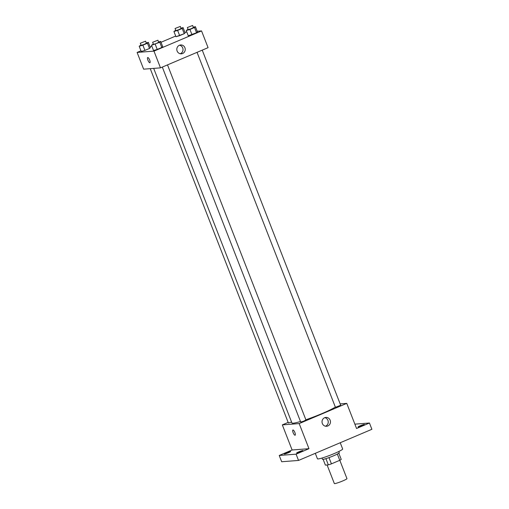 <?xml version="1.0" encoding="UTF-8"?>
<svg xmlns="http://www.w3.org/2000/svg" width="509" height="509" viewBox="0 0 509 509"><rect width="100%" height="100%" fill="white"/><g stroke="black" fill="none" stroke-linecap="round" stroke-linejoin="round"><path stroke-width="0.76" d="M327.102 464.978L334.343 483.55A6.77 0.643 -21.3 0 0 340.884 481.692A6.77 0.643 -21.3 0 0 346.96 478.632L339.808 460.289M337.333 454.073L339.764 460.308L331.423 463.852A8.736 0.827 -21.3 0 1 328.343 464.882L325.385 465.111L323.132 459.328M339.764 460.308A8.736 0.827 -21.3 0 0 341.234 459.411L338.816 453.214M338.803 451.502L339.268 452.705A9.022 0.859 158.7 0 1 331.174 456.783A9.022 0.859 158.7 0 1 322.452 459.258L321.987 458.062M328.979 457.604L331.423 463.852M325.913 458.634L328.343 464.882M315.294 453.322L317.431 458.806A13.539 1.285 -21.3 0 0 330.513 455.084A13.539 1.285 -21.3 0 0 342.659 448.97L340.228 442.735M354.862 424.15L369.445 423.017L371.888 429.297L298.535 460.435L281.674 461.746L279.225 455.466L292.115 449.994L282.323 424.888L288.164 422.406M360.168 425.798A3.385 0.324 158.7 0 1 364.374 424.487A3.385 0.324 158.7 0 1 362.274 425.639A3.385 0.324 158.7 0 1 358.069 426.949A3.385 0.324 158.7 0 1 360.168 425.798M369.445 423.017L356.554 428.489L346.769 403.376L299.184 423.577L308.976 448.69L296.085 454.162L298.535 460.435M330.137 420.192A4.435 4.212 -94.4 0 1 326.581 426.275A4.435 4.212 -94.4 0 1 322.038 422.177A4.435 4.212 -94.4 0 1 330.137 420.192M296.085 454.162L279.225 455.466M298.707 451.897A3.385 0.324 158.7 0 1 302.912 450.58A3.385 0.324 158.7 0 1 300.813 451.731A3.385 0.324 158.7 0 1 296.607 453.042A3.385 0.324 158.7 0 1 298.707 451.897M286.395 452.851A3.385 0.324 158.7 0 1 290.601 451.534A3.385 0.324 158.7 0 1 288.508 452.686A3.385 0.324 158.7 0 1 284.296 453.996A3.385 0.324 158.7 0 1 286.395 452.851M308.976 448.69L292.115 449.994M153.693 68.391L291.931 422.954A24.273 2.303 -21.3 0 0 300.488 421.497M305.864 419.766A24.273 2.303 -21.3 0 0 335.348 407.079M299.184 423.577L282.323 424.888M340.165 403.891L346.769 403.376M162.314 67.093L300.704 422.056L303.428 421.28L305.96 420.008L167.506 64.885M150.238 68.658L288.393 423.011L291.574 422.05M202.238 50.143L340.693 405.259L335.437 407.308L197.047 52.344M295.118 435.201A2.819 0.84 67 0 1 295.042 435.22A2.819 0.84 67 0 1 293.19 432.803A2.819 0.84 67 0 1 292.917 430.01A2.819 0.84 67 0 1 294.787 432.275A2.819 0.84 67 0 1 295.118 435.201A2.819 0.84 67 0 1 295.035 435.22A2.819 0.84 67 0 1 293.19 432.803A2.819 0.84 67 0 1 292.917 430.01M324.799 417.666A4.435 4.212 -94.4 0 1 325.461 426.198M197.187 31.259L201.551 30.922L208.079 47.661L160.494 67.862L143.633 69.173L137.112 52.433L140.968 50.792M150.123 46.904L151.847 46.173M161.003 42.285L175.7 36.044M158.585 42.005L160.659 41.394L162.695 46.631L161.811 47.49L157.23 49.437L153.54 50.518L151.497 45.288L153.317 44.029M181.007 28.211L183.081 27.607L185.123 32.837L184.239 33.702L179.658 35.643L175.968 36.724L173.925 31.494L175.745 30.235M201.551 30.922L153.972 51.123L137.112 52.433M184.882 32.213L186.828 32.061M146.274 42.96L148.348 42.355L150.39 47.585L149.506 48.444L144.925 50.391L141.228 51.473L139.192 46.243L141.012 44.983M193.318 27.257L195.392 26.653L197.428 31.882L196.544 32.748L191.969 34.688L188.273 35.77L186.237 30.54L188.05 29.28M153.972 51.123L160.494 67.862M184.92 47.738A4.435 4.212 -94.4 0 1 181.369 53.814A4.435 4.212 -94.4 0 1 176.82 49.717A4.435 4.212 -94.4 0 1 184.92 47.738M149.907 62.741A2.819 0.84 67 0 1 149.824 62.76A2.819 0.84 67 0 1 147.979 60.342A2.819 0.84 67 0 1 147.699 57.549A2.819 0.84 67 0 1 149.576 59.82A2.819 0.84 67 0 1 149.907 62.741A2.819 0.84 67 0 1 149.824 62.76A2.819 0.84 67 0 1 147.979 60.348A2.819 0.84 67 0 1 147.699 57.549M179.582 45.212A4.435 4.212 -94.4 0 1 180.243 53.744M195.392 26.653L194.508 27.511L189.927 29.458L186.237 30.54M187.369 27.524L188.184 29.617L190.913 28.841L193.439 27.569L192.625 25.475L187.369 27.524L192.625 25.475M197.428 31.882L196.544 32.748L188.273 35.77M194.508 27.511L196.544 32.748M189.927 29.458L191.969 34.688M160.659 41.394L159.775 42.26L151.497 45.288M152.636 42.272L153.451 44.366L156.174 43.589L158.706 42.317L157.892 40.224L152.636 42.272L157.892 40.224M162.695 46.631L161.811 47.49L157.23 49.437L153.54 50.518M159.775 42.26L161.811 47.49M155.194 44.207L157.23 49.437M183.081 27.607L182.197 28.466L177.622 30.413L173.925 31.494M175.064 28.479L175.879 30.572L178.602 29.796L181.134 28.523L180.313 26.43L175.064 28.479L180.313 26.43M185.123 32.837L184.239 33.702L175.968 36.724M182.197 28.466L184.239 33.702M177.622 30.413L179.658 35.643M148.348 42.355L147.464 43.214L142.883 45.161L139.192 46.243M140.325 43.227L141.139 45.32L143.869 44.544L146.395 43.271L145.58 41.178L140.325 43.227L145.58 41.178M150.39 47.585L149.506 48.444L144.925 50.391L141.228 51.473M147.464 43.214L149.506 48.444M142.883 45.161L144.925 50.391"/></g></svg>
